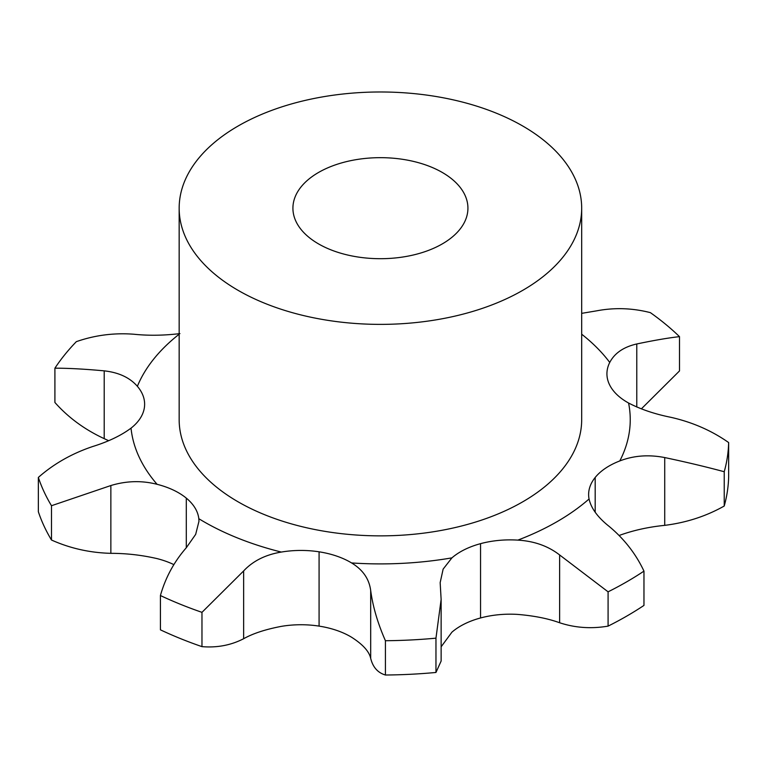<?xml version="1.0" encoding="UTF-8"?>
<svg xmlns="http://www.w3.org/2000/svg" width="767" height="767" viewBox="0 0 767 767"><rect width="100%" height="100%" fill="white"/><g stroke="black" fill="none" stroke-linecap="round" stroke-linejoin="round"><path stroke-width="1.15" d="M441.13 646.802L451.916 632.171A69.998 40.411 0 0 1 480.554 617.962A69.998 40.411 0 0 0 480.554 617.962A69.998 40.411 0 0 1 517.84 614.425C534.254 615.805 548.184 618.586 559.632 622.756C575.145 627.866 591.299 628.978 608.087 626.121L608.087 591.827L559.632 554.963C548.184 546.066 534.254 541.109 517.84 540.121A69.998 40.411 0 0 0 480.573 543.65A69.998 40.411 0 0 0 480.554 543.659A69.998 40.411 0 0 0 451.916 557.868L443.134 569.114L440.162 582.642L441.13 599.458L441.13 661.049L435.963 672.458L435.963 638.163L441.13 599.458M608.087 626.121A348.266 201.069 0 0 0 626.677 616.141A348.266 201.069 0 0 0 643.964 605.412L643.964 571.118C635.862 553.879 624.252 538.971 609.132 526.392C597.809 517.418 591.108 508.291 589.056 499.001A69.998 40.411 0 0 1 588.625 494.552A69.998 40.411 0 0 1 595.173 477.486A69.998 40.411 0 0 1 595.182 477.477A69.998 40.411 0 0 1 619.794 460.938A249.821 144.234 0 0 0 628.576 403.02A69.998 40.411 0 0 1 609.314 384.267A69.998 40.411 0 0 1 609.305 384.248A69.998 40.411 0 0 1 606.927 373.807A69.998 40.411 0 0 1 609.746 362.446A249.821 144.234 0 0 0 581.683 334.211M608.087 591.827A348.266 201.069 0 0 0 626.677 581.846A348.266 201.069 0 0 0 643.964 571.118M724.23 506.028L724.23 471.734A348.266 201.069 0 0 0 728.65 442.559L728.65 476.853A348.266 201.069 0 0 1 724.23 506.028C706.158 516.22 686.321 522.663 664.721 525.357C648.671 526.958 633.695 530.256 619.794 535.241A69.998 40.411 0 0 0 619.18 535.481M435.963 672.458A348.266 201.069 0 0 1 385.427 675.018C377.767 672.736 372.858 667.194 370.691 658.374C369.205 651.48 362.839 644.443 351.583 637.243A69.998 40.411 0 0 0 319.101 626.121A69.998 40.411 0 0 0 319.082 626.112A69.998 40.411 0 0 0 281.316 626.371C265.507 629.381 252.947 633.494 243.647 638.719C230.992 645.248 217.099 647.885 201.97 646.639L201.97 612.344L243.647 570.926C252.947 560.974 265.507 554.685 281.316 552.067A69.998 40.411 0 0 1 319.082 551.809A69.998 40.411 0 0 1 319.101 551.818A69.998 40.411 0 0 1 351.583 562.94A249.821 144.234 0 0 0 451.916 557.868M173.831 564.598A69.998 40.411 0 0 0 157.091 558.616C141.847 555.097 126.44 553.343 110.86 553.333C89.864 552.786 70.075 548.347 51.485 540.016L51.485 505.721L110.86 485.54C126.44 480.813 141.847 480.41 157.091 484.313A69.998 40.411 0 0 1 186.304 498.128A69.998 40.411 0 0 1 186.323 498.138A69.998 40.411 0 0 1 198.816 518.713A249.821 144.234 0 0 0 281.316 552.067M51.485 540.016A348.266 201.069 0 0 1 38.35 511.723L38.35 477.429C53.757 463.834 71.887 453.527 92.74 446.509C108.272 441.687 121.042 435.57 131.032 428.149A69.998 40.411 0 0 0 144.359 407.747A69.998 40.411 0 0 0 144.359 407.737A69.998 40.411 0 0 0 144.627 404.228A69.998 40.411 0 0 0 137.37 386.309C129.824 377.613 118.77 372.465 104.207 370.854C84.686 369.052 68.253 368.17 54.908 368.189A348.266 201.069 0 0 1 76.345 341.651C94.887 335.189 114.043 332.715 133.794 334.23C148.424 335.745 163.802 335.543 179.929 333.607M581.683 208.183L581.683 419.664A201.261 116.201 180 0 1 457.439 527.015A201.261 116.201 180 0 1 238.106 501.829A201.261 116.201 180 0 1 179.162 419.664L179.162 208.183A201.261 116.201 0 0 0 238.106 290.348A201.261 116.201 0 0 0 457.439 315.534A201.261 116.201 0 0 0 581.683 208.183A201.261 116.201 0 0 0 380.422 91.982A201.261 116.201 0 0 0 179.162 208.183M724.23 471.734C706.158 466.854 686.321 462.127 664.721 457.563C648.671 454.438 633.695 455.56 619.794 460.938M728.65 442.559C711.651 430.603 692.38 422.186 670.818 417.306C654.788 414.084 640.704 409.319 628.576 403.02M641.356 408.869L679.495 370.94L679.495 336.646C668.603 337.844 654.366 340.28 636.773 343.961C623.638 346.962 614.626 353.127 609.746 362.446M679.495 336.646A348.266 201.069 0 0 0 650.397 312.648C632.449 308.037 614.53 307.433 596.621 310.846L581.683 313.348M385.427 675.018L385.427 640.723C377.767 623.37 372.858 606.659 370.691 590.58C369.205 578.96 362.839 569.747 351.583 562.94M201.97 612.344A348.266 201.069 0 0 1 160.418 595.537L160.418 629.832A348.266 201.069 0 0 0 201.97 646.639M160.418 595.537C165.471 577.647 174.099 561.712 186.304 547.743L195.671 534.369L198.96 521.33L198.816 518.713M108.607 440.68L104.207 438.647C84.686 429.587 68.253 417.536 54.908 402.483L54.908 368.189M318.545 243.906A87.505 50.517 0 0 0 413.902 254.855A87.505 50.517 0 0 0 467.928 208.183A87.505 50.517 0 0 0 380.422 157.666A87.505 50.517 0 0 0 292.917 208.183A87.505 50.517 0 0 0 318.545 243.906M385.427 640.723A348.266 201.069 0 0 0 435.963 638.163M38.35 477.429A348.266 201.069 0 0 0 51.485 505.721M559.632 622.756L559.632 554.963M517.84 540.121A249.821 144.234 0 0 0 557.072 521.656A249.821 144.234 0 0 0 589.056 499.001M480.554 617.962L480.554 543.659M179.162 334.211A249.821 144.234 0 0 0 137.37 386.309M131.032 428.149A249.821 144.234 0 0 0 157.091 484.313M595.182 512.231L595.182 477.477M664.721 525.357L664.721 457.563M636.773 407.009L636.773 343.961M370.691 658.374L370.691 590.58M319.082 626.112L319.082 551.809M243.647 638.719L243.647 570.926M186.304 547.743L186.304 498.128M110.86 553.333L110.86 485.54M104.207 438.647L104.207 370.854"/></g></svg>
